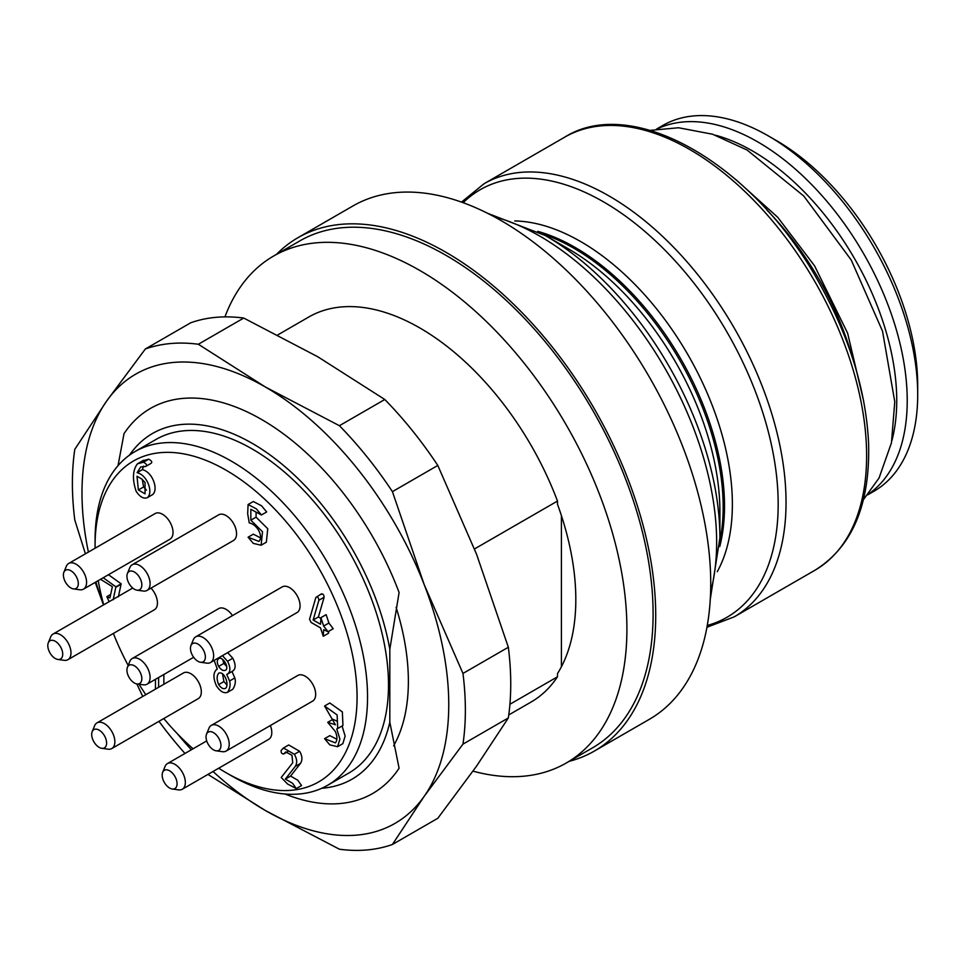 <?xml version="1.0" encoding="UTF-8"?>
<svg xmlns="http://www.w3.org/2000/svg" width="966" height="966" viewBox="0 0 966 966"><rect width="100%" height="100%" fill="white"/><g stroke="black" fill="none" stroke-linecap="round" stroke-linejoin="round"><path stroke-width="1.45" d="M594.332 751.089L649.345 719.32A296.393 171.127 -120 0 0 649.357 377.078A296.393 171.127 -120 0 0 352.952 205.951L297.939 237.708A296.393 171.127 60 0 1 594.332 408.835A296.393 171.127 60 0 1 594.332 751.089A296.393 171.127 60 0 1 569.119 761.365M276.433 254.408A296.393 171.127 60 0 1 297.939 237.708M566.281 763.007L592.484 747.877A292.686 168.99 -120 0 0 637.343 513.332A292.686 168.99 -120 0 0 446.135 255.41A292.686 168.99 -120 0 0 299.798 240.92L273.595 256.038A292.686 168.99 60 0 1 419.944 270.54A292.686 168.99 60 0 1 611.152 528.462A292.686 168.99 60 0 1 566.281 763.007A292.686 168.99 60 0 1 473.002 771.146M224.933 316.884A292.686 168.99 60 0 1 273.595 256.038M509.915 704.262L557.479 676.804L557.479 673.628A220.441 127.271 -120 0 0 557.479 504.228L557.479 501.064L474.487 548.966M557.479 676.804A222.301 128.345 60 0 1 531.083 702.04L508.768 714.925M277.761 334.924L308.794 317.005A222.301 128.345 60 0 1 557.479 501.064M222.542 673.894L223.907 681.537L226.732 684.725M222.566 659.392L223.907 663.388L226.696 666.552M142.244 479.305L143.608 486.949L146.434 490.136M225.368 688.432C229.703 685.836 224.716 670.537 218.666 673.205C216.638 675.838 216.638 679.629 218.666 684.568C220.9 687.961 223.134 689.253 225.368 688.432M225.368 670.283C229.884 668.206 222.723 655.793 218.666 658.679C216.843 660.225 216.843 662.809 218.666 666.419C220.9 669.812 223.134 671.092 225.368 670.283M137.003 476.25L138.367 489.979L145.045 493.831L145.045 482.469L141.712 478.967L137.003 476.25M335.371 731.528L327.728 722.339L335.395 724.729L324.576 706.001L337.134 714.949L337.702 728.509L336.76 728.919L339.899 739.062L337.605 746.694L329.804 744.871L324.576 738.676L335.395 742.878C337.424 740.306 337.424 736.527 335.371 731.528M222.409 655.648L227.578 661.263C230.898 668.122 230.608 672.517 226.732 674.461L229.582 680.982C230.693 684.568 230.017 688.323 227.578 692.272C223.871 693.66 220.163 691.523 216.444 685.848C212.858 677.613 213.136 671.998 217.302 669.015L214.162 660.418M232.915 671.032L226.732 674.461M217.229 668.919L216.36 669.414L217.302 669.015M109.11 601.685L106.876 596.638L109.895 597.93L112.37 586.652L100.536 579.298M103.217 577.753L115.908 586.833L113.143 599.814M249.264 522.908L247.682 513.827L248.081 504.53L256.328 508.84L261.436 514.963L250.834 509.299L250.834 520.179L262.523 531.771L261.11 545.222L253.309 543.399L248.081 537.205L258.9 541.419C263.815 536.492 257.053 524.357 249.264 522.908M315.846 597.459C317.488 596.372 318.502 597.302 318.889 600.248L313.153 620.003L320.519 624.241L320.917 617.672L323.658 626.065L327.981 631.728L323.658 629.687L323.272 636.268L320.519 627.876L311.088 622.43L309.555 619.242L315.846 597.459L321.497 593.824M155.466 689.12L155.466 679.327M158.617 677.504L158.617 687.297M137.401 463.849L143.427 462.219C146.554 463.837 147.291 465.262 145.649 466.469L140.662 466.952L137.112 472.688C147.677 475.103 153.485 493.107 147.279 497.695C143.56 499.06 139.841 496.922 136.146 491.271C132.197 479.438 132.62 470.297 137.401 463.849L143.499 460.275M142.642 460.83L148.667 459.2C151.795 460.818 152.531 462.231 150.889 463.439L145.649 466.469M287.651 751.608L283.883 753.782C281.975 754.168 281.046 753.069 281.106 750.485L283.461 747.998L294.376 754.289C297.093 759.035 297.383 763.08 295.246 766.449L285.344 779.091L292.577 783.269L296.284 788.582L287.566 784.006L281.215 777.485L292.746 762.778L291.937 755.231L285.707 751.971L283.63 754.035L287.771 751.633M342.073 725.997L345.14 736.092L342.845 743.675L337.605 746.694M324.576 738.676L329.817 735.645L336.76 739.195M324.576 706.001L329.817 702.982L342.362 711.918L342.942 725.49L337.702 728.509M327.728 722.339L332.968 719.308L336.736 721.034M227.65 652.618L232.818 658.244C236.139 665.091 235.849 669.498 231.973 671.442L234.823 677.951C235.933 681.537 235.257 685.305 232.818 689.241L227.578 692.272M229.582 680.982L234.823 677.951M108.458 574.722L121.148 583.814L118.383 596.783M115.908 586.833L121.148 583.814M115.872 587.243L121.112 584.225M250.834 520.179L256.075 517.16L267.763 528.752L266.35 542.204L261.11 545.222M248.081 537.205L253.321 534.174L260.265 537.724M256.075 512.318L256.075 517.16M248.081 504.53L253.321 501.511L261.569 505.81L266.676 511.944L261.436 514.963M328.899 631.196L328.512 633.249L323.272 636.268M323.658 626.065L328.899 623.034L333.222 628.709L327.981 631.728M320.917 617.672L326.146 614.642L328.899 623.034M313.153 620.003L318.394 616.972L320.567 618.228M318.889 600.248L324.129 597.23L318.394 616.972M321.086 594.44C322.729 593.353 323.743 594.283 324.129 597.23M163.858 674.485L163.858 684.278M137.112 472.688L142.352 469.657C152.918 472.072 158.726 490.088 152.519 494.664L147.279 497.695M143.536 466.167L142.352 469.657M283.461 747.998L288.701 744.967L299.617 751.27C302.334 756.004 302.624 760.061 300.486 763.418L290.585 776.072L297.818 780.238L301.525 785.563L296.284 788.582M285.344 779.091L290.585 776.072M48.3 642.788A10.541 6.086 -120 0 0 49.99 652.931A10.541 6.086 -120 0 0 57.924 659.464A10.541 6.086 -120 0 0 60.979 658.715A10.541 6.086 -120 0 0 59.047 644.648A10.541 6.086 -120 0 0 48.3 642.788L50.715 636.896A14.816 8.561 60 0 1 53.094 634.022A14.816 8.561 60 0 1 67.584 642.028A14.816 8.561 60 0 1 68.526 659.271A14.816 8.561 60 0 1 67.91 659.693L154.367 609.775A14.816 8.561 -120 0 0 154.983 609.365A14.816 8.561 -120 0 0 151.01 588.125M111.79 748.553L198.247 698.647A14.816 8.561 -120 0 0 194.42 676.502A14.816 8.561 -120 0 0 183.431 672.976L96.974 722.882A14.816 8.561 60 0 1 107.975 726.42A14.816 8.561 60 0 1 111.79 748.553A14.816 8.561 60 0 1 108.12 749.181L101.804 748.324A10.541 6.086 -120 0 0 106.598 742.987A10.541 6.086 -120 0 0 101.696 732.131A10.541 6.086 -120 0 0 92.181 731.66A10.541 6.086 -120 0 0 93.871 741.791A10.541 6.086 -120 0 0 101.804 748.324M83.499 589.139L169.956 539.221A14.816 8.561 -120 0 0 169.956 522.111A14.816 8.561 -120 0 0 155.14 513.55L68.683 563.468A14.816 8.561 60 0 1 83.499 572.017A14.816 8.561 60 0 1 83.499 589.139A14.816 8.561 60 0 1 79.828 589.767L73.513 588.898A10.541 6.086 -120 0 0 76.121 576.279A10.541 6.086 -120 0 0 63.889 572.234A10.541 6.086 -120 0 0 67.125 584.623A10.541 6.086 -120 0 0 73.513 588.898M165.005 766.581A14.816 8.561 60 0 1 165.065 766.436A14.816 8.561 60 0 1 167.444 763.575A14.816 8.561 60 0 1 182.272 772.136A14.816 8.561 60 0 1 182.272 789.246L268.717 739.328A14.816 8.561 -120 0 0 270.335 725.538M232.504 615.596A14.816 8.561 -120 0 0 218.666 608.616L132.209 658.534A14.816 8.561 60 0 1 147.025 667.083A14.816 8.561 60 0 1 147.025 684.194A14.816 8.561 60 0 1 143.354 684.822L137.039 683.964A10.541 6.086 -120 0 0 139.647 671.346A10.541 6.086 -120 0 0 127.415 667.301A10.541 6.086 -120 0 0 134.383 682.998A10.541 6.086 -120 0 0 137.039 683.964M147.025 590.419L233.482 540.501A14.816 8.561 -120 0 0 233.482 523.391A14.816 8.561 -120 0 0 218.666 514.842L132.209 564.748A14.816 8.561 60 0 1 147.025 573.309A14.816 8.561 60 0 1 147.025 590.419A14.816 8.561 60 0 1 143.354 591.047L137.039 590.19A10.541 6.086 -120 0 0 139.647 577.571A10.541 6.086 -120 0 0 127.415 573.514A10.541 6.086 -120 0 0 126.932 576.304A10.541 6.086 -120 0 0 137.039 590.19M226.153 751.053L312.598 701.135A14.816 8.561 -120 0 0 308.782 679.001A14.816 8.561 -120 0 0 297.782 675.463L211.325 725.381A14.816 8.561 60 0 1 222.325 728.919A14.816 8.561 60 0 1 226.153 751.053A14.816 8.561 60 0 1 222.482 751.681L216.155 750.823A10.541 6.086 -120 0 0 220.948 745.474A10.541 6.086 -120 0 0 216.046 734.631A10.541 6.086 -120 0 0 206.531 734.148A10.541 6.086 -120 0 0 208.233 744.291A10.541 6.086 -120 0 0 216.155 750.823M210.564 662.495L297.009 612.577A14.816 8.561 -120 0 0 297.009 595.467A14.816 8.561 -120 0 0 282.193 586.905L195.736 636.823A14.816 8.561 60 0 1 210.564 645.385A14.816 8.561 60 0 1 210.564 662.495A14.816 8.561 60 0 1 206.893 663.123L200.566 662.253A10.541 6.086 -120 0 0 203.584 650.372A10.541 6.086 -120 0 0 191.461 644.648A10.541 6.086 -120 0 0 190.942 645.59A10.541 6.086 -120 0 0 192.645 655.721A10.541 6.086 -120 0 0 200.566 662.253M218.702 768.212A185.243 106.948 -120 0 0 226.068 772.703A185.243 106.948 -120 0 0 357.07 697.078A185.243 106.948 -120 0 0 226.068 470.2A185.243 106.948 -120 0 0 95.079 545.826A185.243 106.948 -120 0 0 95.103 548.217M98.242 580.626A185.243 106.948 -120 0 0 103.712 604.801M113.372 633.455A185.243 106.948 -120 0 0 128.176 665.429M139.032 684.242A185.243 106.948 -120 0 0 145.83 694.675M163.785 718.547A185.243 106.948 -120 0 0 193.079 748.771M95.079 545.826L95.079 539.777A192.657 111.235 60 0 1 134.986 451.581A192.657 111.235 60 0 1 327.643 562.804A192.657 111.235 60 0 1 327.643 785.273A192.657 111.235 60 0 1 231.309 775.734L226.068 772.703L231.309 775.734A192.657 111.235 60 0 1 231.309 775.722M134.986 451.581L155.949 439.482A192.657 111.235 60 0 1 348.605 550.705A192.657 111.235 60 0 1 348.605 773.174L327.643 785.273M118.033 465.648L124.01 433.686A222.301 128.345 60 0 1 150.406 408.449A222.301 128.345 60 0 1 399.091 592.508L389.817 649.285A199.564 115.22 -120 0 0 272.629 456.833A199.564 115.22 -120 0 0 129.468 455.155M321.787 788.268A199.564 115.22 -120 0 0 389.817 722.182L399.091 768.248A222.301 128.345 60 0 1 372.695 793.484A222.301 128.345 60 0 1 285.042 794.004M389.817 649.285L389.817 722.182M561.403 515.615L561.403 666.782M190.942 645.59L193.357 639.685A14.816 8.561 60 0 1 194.081 638.369A14.816 8.561 60 0 1 195.736 636.823M206.531 734.148L208.946 728.243A14.816 8.561 60 0 1 211.325 725.381M127.415 573.514L129.83 567.61A14.816 8.561 60 0 1 132.209 564.748M127.415 667.301L129.83 661.396A14.816 8.561 60 0 1 132.209 658.534M182.272 789.246A14.816 8.561 60 0 1 178.601 789.874L172.274 789.005A10.541 6.086 -120 0 0 174.894 776.386A10.541 6.086 -120 0 0 162.65 772.341A10.541 6.086 -120 0 0 162.614 772.45A10.541 6.086 -120 0 0 164.389 782.545A10.541 6.086 -120 0 0 172.274 789.005M63.889 572.234L66.304 566.33A14.816 8.561 60 0 1 68.683 563.468M92.181 731.66L94.596 725.756A14.816 8.561 60 0 1 96.974 722.882M67.91 659.693A14.816 8.561 60 0 1 64.239 660.321L57.924 659.464M776.229 140.468L768.368 135.928L776.229 140.468A200.071 115.509 60 0 1 917.7 385.494L917.7 394.575A211.18 121.921 -120 0 0 768.368 135.928L768.368 135.928A211.18 121.921 -120 0 0 662.785 125.471L656.566 129.058M867.758 494.834L873.964 491.247A211.18 121.921 -120 0 0 917.7 394.575M508.345 647.256L462.968 673.447A277.87 160.428 60 0 1 462.968 744.134L508.345 717.931A277.87 160.428 60 0 0 508.345 647.256L476.588 554.327L437.803 465.443L392.425 491.646L424.183 584.575L462.968 673.447M508.345 717.931L476.588 766.086L437.803 818.287L392.425 844.477A277.87 160.428 60 0 1 339.416 849.223L265.372 810.522L207.956 774.406M184.977 753.456A277.87 160.428 60 0 1 158.955 721.324M85.419 553.808L74.793 520.022A277.87 160.428 60 0 1 74.793 449.347L106.55 401.192L145.335 348.992L190.713 322.789A277.87 160.428 60 0 1 243.722 318.055L198.344 344.258L265.372 387.004L339.416 425.704L384.794 399.501A277.87 160.428 60 0 1 437.803 465.443M145.335 348.992A277.87 160.428 60 0 1 198.344 344.258M339.416 425.704A277.87 160.428 60 0 1 392.425 491.646M384.794 399.501L317.766 356.756L243.722 318.055M142.751 696.462L136.846 683.94M103.483 604.933L95.199 582.377M462.968 744.134L424.183 796.334L392.425 844.477M88.401 552.081A259.347 149.73 60 0 1 106.55 401.192A259.347 149.73 60 0 1 265.372 387.004A259.347 149.73 60 0 1 424.183 584.575A259.347 149.73 60 0 1 424.183 796.334A259.347 149.73 60 0 1 265.372 810.522A259.347 149.73 60 0 1 213.027 771.484M103.531 604.909A259.347 149.73 60 0 1 95.936 581.955M191.353 749.773A259.347 149.73 60 0 1 177.394 733.762M396.108 607.336A202.232 116.765 60 0 1 393.633 745.824M710.614 591.82A250.085 144.393 -120 0 0 664.862 368.118A250.085 144.393 -120 0 0 494.012 216.65M545.379 235.571A246.825 142.509 60 0 1 719.899 537.869L719.899 511.425A214.44 123.805 -120 0 0 568.274 248.793L545.379 235.571L487.492 213.257M514.745 220.948A214.44 123.805 60 0 1 687.961 354.788A214.44 123.805 60 0 1 717.255 571.715M707.269 625.461A246.825 142.509 -120 0 0 727.06 332.207A246.825 142.509 -120 0 0 463.209 202.715M852.712 358.615A211.18 121.921 -120 0 0 767.016 210.19M542.735 234.062A211.18 121.921 60 0 1 719.887 540.912M719.742 546.575A211.18 121.921 -120 0 0 537.748 231.357M814.821 570.314A250.085 144.393 -120 0 0 814.821 281.541A250.085 144.393 -120 0 0 564.736 137.148L484.159 183.673A250.085 144.393 60 0 1 734.245 328.066A250.085 144.393 60 0 1 734.245 616.839L814.821 570.314C852.169 547.094 870.1 504.916 868.615 443.768C866.079 390.216 849.15 335.794 817.84 280.514C752.84 163.737 632.658 94.306 564.736 137.148M218.666 684.568L223.907 681.537M218.666 666.419L223.907 663.388M138.367 489.979L143.608 486.949M227.578 661.263L232.818 658.244M143.427 462.219L148.667 459.2M294.376 754.289L299.617 751.27M295.246 766.449L300.486 763.418M657.182 128.949A211.18 121.921 60 0 1 863.483 253.442A211.18 121.921 60 0 1 868.144 494.35M891.884 440.641A203.778 117.647 -120 0 0 715.565 135.24M710.288 599.149L719.899 537.869M461.494 202.099L484.159 183.673M706.955 627.248L734.245 616.839M863.713 401.349L847.629 333.185L814.543 265.783L777.727 217.29L735.512 179.29M110.655 594.464L106.876 596.638M193.647 657.278L147.025 684.194M206.724 740.898L167.444 763.575M162.65 772.341L165.065 766.436M132.728 588.053L53.094 634.022M863.447 499.651L879.048 478.013L891.461 442.814L894.77 401.735L882.538 331.205L851.251 260.047L803.797 196.05L747.116 150.044L712.57 134.226L678.53 127.754L650.251 130.374"/></g></svg>
